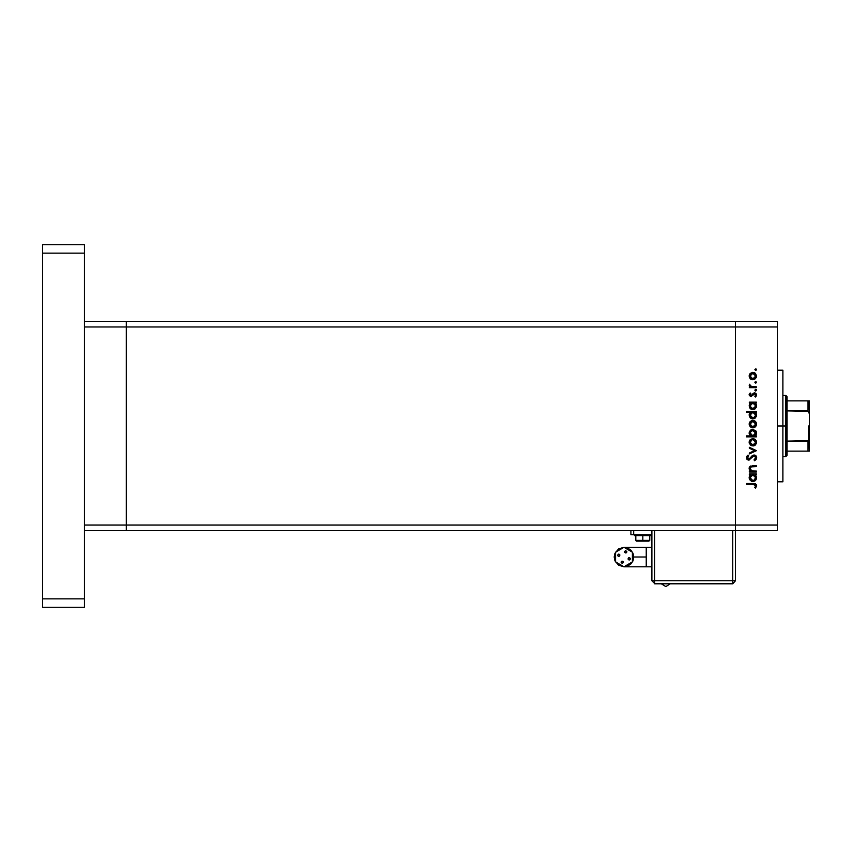 <?xml version="1.0" encoding="UTF-8"?>
<svg xmlns="http://www.w3.org/2000/svg" width="852" height="852" viewBox="0 0 852 852"><rect width="100%" height="100%" fill="white"/><g stroke="black" fill="none" stroke-linecap="round" stroke-linejoin="round"><path stroke-width="1.28" d="M126.256 530.562L126.256 321.438L84.423 321.438L126.256 321.438L126.256 327.008L126.256 321.438L126.256 327.008L84.423 327.008L735.51 327.008L735.51 524.992L777.333 524.992L777.333 327.008L735.51 327.008L735.51 530.562L777.333 530.562L735.51 530.562L735.51 327.008L777.333 327.008L777.333 530.562L777.333 524.992L735.51 524.992L735.51 321.438L777.333 321.438L777.333 327.008L777.333 321.438L735.51 321.438L735.51 327.008L735.51 321.438L735.51 327.008L126.256 327.008L126.256 524.992L126.256 327.008L126.256 524.992L84.423 524.992L84.423 327.008L84.423 524.992L735.51 524.992L126.256 524.992L126.256 530.562L126.256 524.992L126.256 530.562L84.423 530.562L735.51 530.562L126.256 530.562M782.913 371.302L782.913 481.763L782.913 426L777.333 426L782.913 426L782.913 370.503M756.416 471.092L756.416 471.976L756.416 471.092L756.416 471.976L749.291 471.976L749.291 471.092L750.58 471.092L749.249 469.175L749.536 466.981L752.508 465.714L756.416 465.714L756.416 466.587L750.857 466.917L750.058 468.217L750.58 470.059L752.167 471.007L756.416 471.092L751.933 470.964L750.037 468.536L751.443 466.694L756.416 466.587L756.416 465.714L752.774 465.714L749.164 468.387L750.58 471.092L749.291 471.092L749.291 471.976L756.416 471.976L749.291 471.976L749.291 471.092M756.661 457.481L754.031 454.957L755.916 455.799L756.661 457.481L756.054 459.537L754.542 460.708L754.041 459.888L755.671 457.748L754.435 455.895L752.923 456.289L749.089 460.048L747.044 459.377L746.416 457.481L748.067 455.085L748.663 455.873L747.481 458.301L749.004 459.164L752.199 455.724L754.031 454.957L748.652 459.207L747.417 457.78L748.663 455.873L748.067 455.085L746.416 457.684L748.684 460.091L754.02 455.831L755.671 457.748L754.041 459.888L754.542 460.708L756.629 458.227M749.291 448.269L749.291 447.321L756.416 450.58L749.291 453.956L749.291 453.008L754.478 450.644L749.291 448.269L749.291 447.321L756.416 450.58L749.291 447.321L749.291 448.269L754.478 450.644L749.291 453.008L749.291 453.956L756.416 450.697L749.291 453.956L749.291 453.008M752.87 445.947L750.346 444.968L749.164 442.252L750.335 439.547L752.87 438.567L754.925 439.185L756.288 440.835L756.491 442.976L755.49 444.872L752.87 445.947L756.544 442.252L752.87 438.567L750.335 439.547L749.164 442.252L750.346 444.968L752.87 445.947M753.243 427.789L750.079 426.554L749.238 423.348L751.198 420.803L754.286 420.696L756.491 423.391L755.49 426.724L752.87 427.81L756.544 424.115L752.87 420.419L750.335 421.399L749.164 424.115L750.079 426.554M750.282 403.294L749.291 403.028L749.291 402.155L756.416 402.155L756.416 403.028L755.192 403.028L756.469 405.115L756.278 407.373L754.819 409.098L752.838 409.663L749.771 407.98L749.515 404.285L750.612 403.028L749.164 405.914L752.838 409.663L756.544 405.946L755.192 403.028L756.416 403.028L756.416 402.155L749.291 402.155L749.291 403.028L749.291 402.155L756.416 402.155L756.416 403.028M756.544 369.683L755.735 370.503L754.915 369.683L756.31 369.108L756.544 369.683L755.735 368.873L754.915 369.683L755.735 370.503L756.544 369.683M750.612 379.002L752.87 379.758L750.9 379.204L749.451 377.553L749.238 375.306L750.069 373.623L752.529 372.388L755.49 373.453L756.544 376.062L755.49 378.682L752.87 379.758L756.544 376.062L752.87 372.377L750.335 373.357L749.164 376.062L750.079 378.512M756.544 382.324L755.735 383.134L754.915 382.324L755.735 381.515L756.544 382.324L755.735 381.515L754.915 382.324L755.735 383.134L756.544 382.324M756.416 386.765L756.416 387.639L756.416 386.765L756.416 387.639L749.291 387.639L749.291 386.765L750.335 386.765L749.259 385.562L749.409 384.263L751.304 386.531L756.416 386.765L751.581 386.606L749.409 384.263L750.335 386.765L749.291 386.765L749.291 387.639L756.416 387.639L749.291 387.639L749.291 386.765M756.544 390.205L755.735 391.025L754.915 390.205L756.31 389.63L756.544 390.205L755.735 389.396L754.915 390.205L755.735 391.025L756.544 390.205M749.164 394.849L751.038 396.649L749.291 395.562L749.984 393.209L750.793 393.613L750.111 395.211L750.995 395.775L753.381 393.23L754.691 392.91L755.958 393.507L756.533 395.275L755.586 397.021L754.915 396.446L755.596 394.572L754.339 393.784L751.038 396.649L754.521 393.773L755.671 395.03L754.915 396.446L755.586 397.021L756.544 394.987L754.489 392.9L750.995 395.775L750.037 394.849L750.793 393.613L750.175 393.017L749.174 394.71M749.174 414.967L750.665 412.293L746.416 412.293L746.416 411.409L756.416 411.409L756.416 412.293L755.192 412.293L756.469 414.381L756.278 416.628L754.265 418.651L752.114 418.854L750.495 418.055L749.43 416.596L749.259 414.338L750.665 412.293L749.164 415.18L752.838 418.918L756.544 415.201L755.192 412.293L756.416 412.293L756.416 411.409L746.416 411.409L746.416 412.293L746.416 411.409L756.416 411.409L756.416 412.293M755.426 435.67L756.416 435.936L756.416 436.81L746.416 436.81L746.416 435.936L750.58 435.936L749.249 433.86L749.43 431.602L750.804 429.93L752.87 429.301L756.097 431.229L756.523 433.476L755.724 435.372L756.544 433.061L752.87 429.301L749.164 433.029L750.58 435.936L746.416 435.936L746.416 436.81L756.416 436.81L756.416 435.936L756.416 436.81L746.416 436.81L746.416 435.936M749.291 474.852L750.612 474.852L749.291 474.852L749.291 473.978L756.416 473.978L756.416 474.852L755.192 474.852L756.469 476.939L756.278 479.186L754.819 480.922L752.838 481.486L749.771 479.804L749.515 476.108L750.612 474.852L749.164 477.738L752.838 481.486L756.544 477.759L755.192 474.852L756.416 474.852L756.416 473.978L749.291 473.978L749.291 474.852L749.291 473.978L756.416 473.978L756.416 474.852M755.66 485.533L754.371 484.415L746.661 484.362L746.661 483.478L755.575 483.798L756.672 485.757L755.543 488.111L754.797 487.6L755.671 485.715L754.797 487.6L755.543 488.111L756.672 485.757L753.253 483.478L746.661 483.478L746.661 484.362L753.157 484.362L755.671 485.715L754.755 484.49M754.936 369.523L755.564 368.895M749.238 375.295L749.824 373.921M753.594 372.441L754.51 372.75M754.925 372.995L755.49 373.453M756.491 376.776L756.288 377.489M751.496 379.513L750.91 379.215M753.977 373.474L752.88 373.251L755.671 376.073L752.88 378.884L750.037 376.073L752.88 373.251L751.549 373.581L750.037 376.073L751.304 378.416L753.434 378.831L754.883 378.064L755.671 376.073L754.978 374.177M751.933 373.41L750.665 374.316M755.223 374.497L752.604 373.261M754.936 382.154L755.564 381.526M749.409 384.263L750.079 385.466M750.559 386.148L751.581 386.606M752.795 386.744L754.02 386.765L752.795 386.744M754.936 390.035L755.564 389.407M750.175 393.017L750.527 393.869M754.755 392.91L755.287 393.049M755.649 393.251L756.299 393.965M755.586 397.021L755.213 396.148M755.66 395.243L755.586 394.561M754.18 393.826L753.722 394.125M753.615 394.252L753.104 395.094M755.767 403.614L756.427 404.945M756.278 407.373L754.797 409.109M752.412 409.642L751.262 409.311M751.091 409.226L750.495 408.8M749.291 403.028L750.612 403.028M750.857 403.859L750.037 405.903L752.87 403.028L755.671 405.914L754.808 403.795M753.136 408.768L754.393 408.31M751.73 408.545L751.155 408.214M750.442 407.405L752.848 408.79L750.058 406.276M750.101 405.296L750.825 403.891M754.457 403.507L752.316 403.081L750.846 403.869L751.752 403.241M755.617 405.36L755.66 406.191L752.848 408.79L753.541 408.694M751.56 408.459L752.05 408.672M755.777 412.89L756.214 413.582M756.48 415.925L754.286 418.641L755.436 417.863M751.091 418.481L750.218 417.799M746.416 412.293L750.665 412.293M753.967 412.496L751.752 412.496M754.84 417.203L755.522 416.085M753.136 418.023L754.393 417.565M751.73 417.81L751.155 417.469M750.442 416.66L752.848 418.044L750.037 415.169L752.87 412.293L755.671 415.169L754.457 412.762M750.857 413.113L750.101 414.551M750.495 413.561L750.239 416.255M755.032 416.979L755.671 415.169L753.541 417.959M749.451 425.595L749.238 424.871M749.238 423.359L749.824 421.974M754.925 421.037L755.49 421.495M755.948 422.049L756.288 422.688M756.48 424.85L754.936 427.182M750.399 426.873L752.529 427.789M751.496 427.555L750.676 427.097M755.49 426.724L756.299 425.531M752.06 421.41L750.633 422.4M755.223 422.539L752.88 421.303L755.671 424.115L752.88 426.927L750.037 424.115L752.88 421.303L750.037 424.115L750.516 425.68L751.794 426.724L754.446 426.458L755.628 424.669L754.978 422.219M749.174 433.242L749.185 432.667M755.852 430.867L755.479 430.42M756.395 431.975L756.512 432.55M756.533 432.688L756.523 433.476M756.459 433.934L755.99 435.031M756.416 435.936L755.106 435.936M749.43 431.602L749.227 432.305M750.836 435.095L751.571 435.649M755.66 432.816L752.838 435.936L750.048 432.848M750.09 432.497L752.87 430.185L750.165 432.22L750.495 434.648M753.977 430.42L752.87 430.185L755.671 433.061L752.316 430.239M754.425 435.478L755.5 434.105M751.762 435.734L754.861 435.106M755.617 433.636L754.872 431.037M749.451 443.743L749.238 443.008M749.824 440.111L749.238 441.464M754.893 439.163L755.49 439.643M756.48 442.987L756.288 443.679M755.49 444.872L754.925 445.33M751.517 445.702L750.676 445.245M753.594 445.884L754.286 445.671M753.977 439.664L752.88 439.44L755.671 442.252L752.88 445.074L750.037 442.252L752.327 439.494L750.037 442.252L751.304 444.606L753.434 445.021L754.883 444.254L755.671 442.252L754.978 440.367M751.933 439.6L750.633 440.548M755.223 440.686L753.956 439.653M755.628 442.795L755.617 441.709M756.384 459.015L755.862 459.76M754.542 460.708L754.041 459.888L755.532 458.429M755.639 458.088L755.649 457.396M754.425 455.895L753.562 455.905M753.509 455.926L752.795 456.395M752.561 456.629L751.507 457.939M748.237 460.037L747.396 459.686M746.544 456.874L746.81 456.299M746.853 456.225L747.747 455.319M748.067 455.085L748.429 456.054M747.992 456.459L747.513 457.194M747.438 457.481L747.481 458.291M747.832 458.877L748.652 459.207M750.697 457.513L751.187 456.842M751.507 456.448L751.901 456.012M754.872 455.096L755.383 455.351M755.586 455.49L756.097 456.012M750.878 457.258L750.559 457.705M752.22 457.002L752.678 456.512M755.149 459.026L754.638 459.505M749.984 470.57L749.185 468.781M749.504 467.045L749.249 467.673M749.259 467.652L749.877 466.545M749.6 466.896L750.857 465.938M752.774 465.714L756.416 465.714L756.416 466.587M751.815 466.64L750.995 466.843M750.825 466.939L750.388 467.333M750.111 467.897L750.229 469.495M750.58 470.059L751.017 470.506M751.07 470.538L752.167 471.007M752.646 471.06L753.839 471.092M756.48 478.494L755.926 479.836M755.468 480.39L754.819 480.922M754.797 480.933L754.265 481.21M752.412 481.455L751.262 481.135M749.643 479.601L749.196 478.26M749.196 477.195L749.483 476.183M754.318 481.188L755.436 480.421M753.551 474.926L751.752 475.065M755.266 476.215L753.967 475.054M753.136 480.592L754.393 480.123M751.73 480.368L751.155 480.027M750.442 479.218L752.848 480.603L750.037 477.727L752.87 474.852L755.671 477.727L755.468 476.63M750.207 478.717L750.058 478.1M750.857 475.682L750.101 477.109M750.495 476.119L750.239 478.813M755.032 479.538L755.671 477.727L753.541 480.517M746.661 484.362L746.661 483.478L753.253 483.478M756.406 484.628L756.608 485.171M755.767 487.866L754.797 487.6M755.255 486.886L755.628 486.045M754.308 484.405L753.157 484.362M755.628 376.616L755.617 375.519M754.872 374.071L754.446 373.719M750.25 374.986L750.09 376.616M750.516 377.638L750.878 378.064M751.794 378.682L753.434 378.831M753.424 403.081L752.593 403.049M750.09 405.35L750.09 406.457M752.135 408.694L752.848 408.79M755.617 415.723L755.617 414.615M753.424 412.336L752.87 412.293M750.09 414.604L750.09 415.723M751.081 417.405L752.848 418.044M755.628 424.669L755.617 423.561M753.956 421.506L752.327 421.346M750.25 423.029L750.09 424.669M750.516 425.68L751.081 426.298M751.794 426.724L753.434 426.884M750.037 433.05L750.133 433.796M751.251 435.457L752.838 435.936M753.125 435.926L753.945 435.734M751.783 430.409L750.165 432.22M753.434 439.494L752.604 439.451M750.25 441.176L750.09 442.806M750.516 443.828L750.878 444.254M751.794 444.872L753.434 445.021M755.617 478.291L755.617 477.173M755.223 476.13L754.883 475.682M750.09 477.163L750.09 478.281M751.081 479.964L752.369 480.56M735.51 321.438L126.256 321.438L735.51 321.438M646.285 566.814L646.285 557.048L633.728 557.048L632.993 553.321L630.874 550.147L627.711 548.038L623.973 547.293L618.552 548.944L614.952 553.321L614.217 557.048L614.952 560.786L618.552 565.164L623.973 566.814L615.517 561.937L615.517 552.171L623.973 547.293L632.429 552.171L632.429 561.937L623.973 566.814L627.711 566.069L630.874 563.949L632.993 560.786L633.728 557.048L646.285 557.048L646.285 566.814L651.855 566.814L623.973 566.814M665.795 586.613L661.354 583.822L665.795 586.613L670.247 583.822L665.795 586.613M621.768 561.255L621.119 562.799L622.216 561.159L623.398 562.341L622.216 563.534L621.076 562.043M629.724 559.902L630.448 558.806L629.266 559.998L628.169 558.358L629.266 557.623L630.363 558.358L628.712 557.762M626.188 552.852L626.827 551.308L625.73 552.948L624.548 551.755L625.73 550.573L626.88 552.064M619.862 555.291L618.68 556.484L617.498 555.291L618.68 554.109L619.862 555.291M646.285 547.293L646.285 557.048L646.285 547.293L651.855 547.293L623.973 547.293M642.791 535.024L634.431 535.024L642.791 535.024L642.791 535.578L642.791 535.024L651.162 535.024L642.791 535.024M651.162 535.578L634.431 535.578L642.791 535.578L642.791 540.328L642.791 535.578L651.162 535.578L651.162 535.024M636.774 541.158L642.791 541.158L636.455 541.137L635.826 540.328L642.791 540.328L635.826 540.328L635.826 535.578M642.791 541.158L642.791 540.328L642.791 541.158L648.926 541.158L642.791 541.158M628.169 559.263L628.957 559.956M619.777 554.844L618.232 554.205L618.989 554.151M618.232 554.205L617.583 555.749L619.244 556.345M626.827 551.308L625.283 550.669L624.686 552.32M621.119 562.799L622.674 563.438L623.259 561.788M651.855 530.562L651.855 580.755L732.72 580.755L732.72 530.562L732.72 580.755L654.645 580.755L654.645 530.562L654.645 583.545L732.72 583.545L732.72 580.755L735.51 580.755L735.51 530.562L735.51 580.755L732.72 580.755L732.72 583.545L735.51 580.755L732.72 583.822L654.645 583.545L654.645 580.755L651.855 580.755L654.645 583.545L651.855 580.755L651.855 530.562M633.728 530.562L633.728 534.747L651.855 534.747L633.728 534.747L633.728 530.562M630.949 534.747L633.728 534.747L630.949 534.747L630.949 530.562L630.949 534.747M649.767 535.578L649.767 540.328L642.791 540.328L649.767 540.328L648.926 541.158M732.72 583.822L654.645 583.822L732.72 583.822M84.423 244.758L84.423 607.242L42.6 607.242L42.6 598.881L42.6 607.242L84.423 607.242L84.423 598.881L42.6 598.881L42.6 253.119L42.6 598.881L84.423 598.881L84.423 253.119L42.6 253.119L42.6 244.758L42.6 253.119L84.423 253.119L84.423 244.758L42.6 244.758L84.423 244.758M808.26 441.038L808.005 451.091L787.088 451.091L787.088 426L785.704 426L785.704 456.672L785.704 426L782.913 426L785.704 426L785.704 395.328L785.704 426L787.088 426L787.088 455.277L787.088 451.091L809.4 451.091L809.4 438.152L808.846 440.537M787.088 410.92L787.088 426L787.088 396.723L787.088 410.92L808.75 411.346L809.4 413.848L809.4 451.091L808.005 451.091L808.005 441.08L787.088 441.08L808.75 440.654L809.4 438.152L809.4 400.909L809.4 413.848L808.005 410.92L808.005 400.909L787.088 400.909L808.42 400.909L808.005 410.92L787.088 410.92M808.559 440.857L808.559 426L808.559 440.857M777.333 481.763L782.913 481.763M777.333 370.237L782.913 370.237M634.431 535.578L634.431 535.024M787.088 455.277L785.704 456.672L782.913 456.672M782.913 395.328L785.704 395.328L787.088 396.723"/></g></svg>
